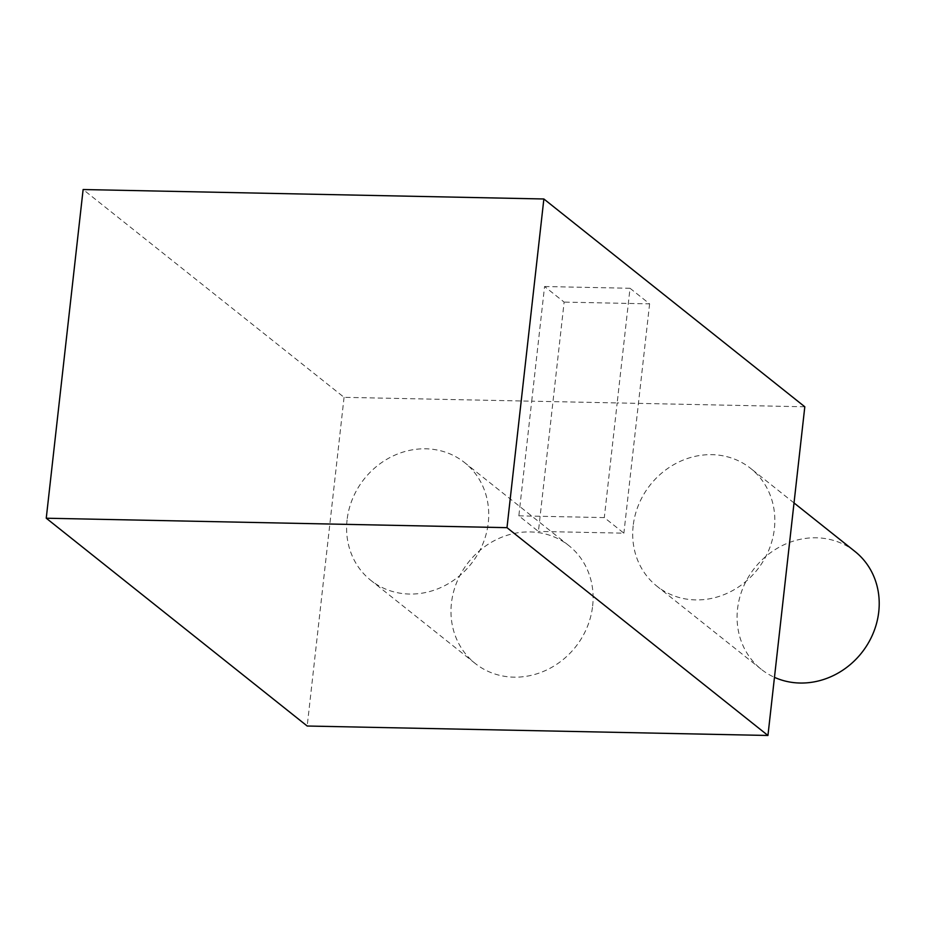 <?xml version="1.0" encoding="UTF-8"?>
<svg xmlns="http://www.w3.org/2000/svg" width="925" height="925" viewBox="0 0 925 925"><rect width="100%" height="100%" fill="white"/><g stroke="black" fill="none" stroke-linecap="round" stroke-linejoin="round"><path stroke-width="0.69" stroke-dasharray="4.62 3.47" d="M544.571 286.519L630.029 288.276L617.172 402.93L531.702 401.184L518.844 515.838L538.419 531.424L564.134 302.105L544.571 286.519L531.702 401.184L344.065 397.334L83.123 189.532M518.844 515.838L604.303 517.595L623.878 533.17L538.419 531.424M630.029 288.276L649.604 303.863L564.134 302.105M649.604 303.863L623.878 533.17M804.808 406.78L617.172 402.93L604.303 517.595M344.065 397.334L307.192 726.021M347.072 519.977A75.272 68.265 -51.5 0 0 370.775 580.31A75.272 68.265 -51.5 0 0 443.214 586.427A75.272 68.265 -51.5 0 0 488.261 522.879A75.272 68.265 -51.5 0 0 464.547 462.546A75.272 68.265 -51.5 0 0 392.119 456.43A75.272 68.265 -51.5 0 0 347.072 519.977M633.174 525.839A75.272 68.265 -51.5 0 0 656.889 586.173A75.272 68.265 -51.5 0 0 729.316 592.289A75.272 68.265 -51.5 0 0 774.375 528.742A75.272 68.265 -51.5 0 0 750.661 468.408A75.272 68.265 -51.5 0 0 678.222 462.292A75.272 68.265 -51.5 0 0 633.174 525.839M592.636 605.991A75.272 68.265 -51.5 0 0 568.933 545.669A75.272 68.265 -51.5 0 0 496.494 539.553A75.272 68.265 -51.5 0 0 451.446 603.1A75.272 68.265 -51.5 0 0 475.161 663.422A75.272 68.265 -51.5 0 0 547.588 669.538A75.272 68.265 -51.5 0 0 592.636 605.991M855.035 551.531A75.272 68.265 -51.5 0 0 782.608 545.415A75.272 68.265 -51.5 0 0 737.549 608.962A75.272 68.265 -51.5 0 0 761.263 669.284A75.272 68.265 -51.5 0 0 774.468 677.343M568.933 545.669L464.547 462.546M475.161 663.422L370.775 580.31M794.02 502.946L750.661 468.408M761.263 669.284L656.889 586.173"/><path stroke-width="1.39" d="M46.25 518.22L506.993 527.666L543.865 198.979L83.123 189.532L46.25 518.22L307.192 726.021L767.947 735.468L506.993 527.666M767.947 735.468L804.808 406.78L543.865 198.979M774.468 677.343A75.272 68.265 -51.5 0 0 878.75 611.853A75.272 68.265 -51.5 0 0 855.035 551.531L794.02 502.946"/></g></svg>
